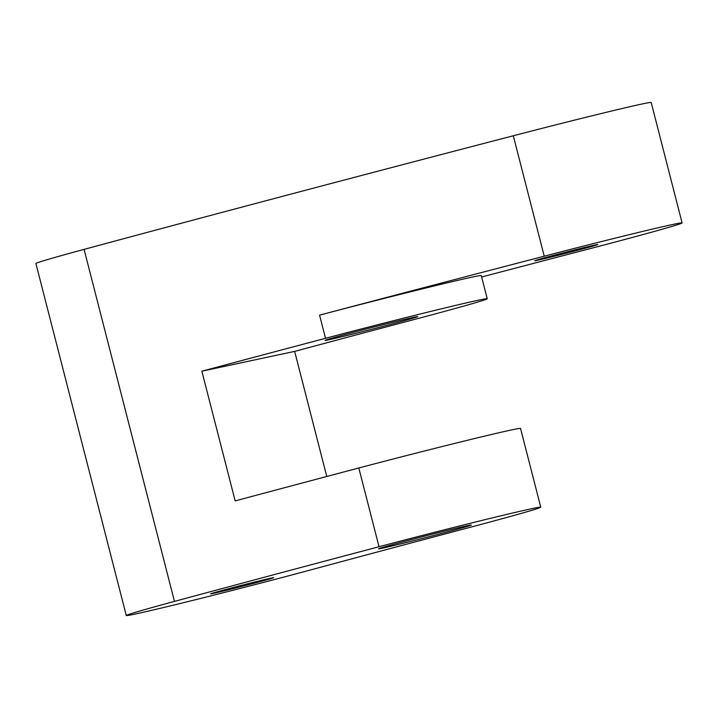 <?xml version="1.0" encoding="UTF-8"?>
<svg xmlns="http://www.w3.org/2000/svg" width="718" height="718" viewBox="0 0 718 718"><rect width="100%" height="100%" fill="white"/><g stroke="black" fill="none" stroke-linecap="round" stroke-linejoin="round"><path stroke-width="1.08" d="M537.369 260.293A32.525 0.565 165.6 0 0 572.731 251.56A32.525 0.565 165.6 0 0 597.789 244.551A32.525 0.565 165.6 0 0 595.204 244.982A32.525 0.565 165.6 0 0 559.843 253.723A32.525 0.565 165.6 0 0 534.784 260.733A32.525 0.565 165.6 0 0 537.369 260.293M213.174 593.445A32.525 0.565 165.6 0 0 248.536 584.703A32.525 0.565 165.6 0 0 273.594 577.694A32.525 0.565 165.6 0 0 271.018 578.134A32.525 0.565 165.6 0 0 235.648 586.866A32.525 0.565 165.6 0 0 210.589 593.876A32.525 0.565 165.6 0 0 213.174 593.445M481.652 276.995A887.197 15.482 -14.4 0 1 588.356 249.092A119.565 2.091 165.6 0 0 682.1 222.903A119.565 2.091 165.6 0 0 544.226 256.191A1126.336 19.655 165.6 0 0 319.564 315.148A119.565 2.091 -14.4 0 1 471.807 277.193A119.565 2.091 -14.4 0 1 481.293 275.604L487.235 298.76A119.565 2.091 -14.4 0 1 417.337 318.684A887.197 15.482 165.6 0 0 294.649 351.389L326.771 476.483M358.812 467.992L379.032 546.73A119.565 2.091 -14.4 0 1 531.266 508.784A119.565 2.091 -14.4 0 1 540.753 507.186L520.541 428.449A119.565 2.091 165.6 0 0 511.045 430.037A119.565 2.091 165.6 0 0 358.812 467.992A1126.336 19.655 165.6 0 0 235.172 500.904L201.866 371.206A1126.336 19.655 -14.4 0 1 325.514 338.304A119.565 2.091 -14.4 0 1 477.748 300.348A119.565 2.091 -14.4 0 1 487.235 298.76M540.753 507.186A119.565 2.091 -14.4 0 1 470.855 527.12A887.197 15.482 -14.4 0 0 309.727 570.173A119.565 2.091 165.6 0 1 135.774 613.926A119.565 2.091 165.6 0 1 126.278 615.523L35.9 263.506A119.565 2.091 165.6 0 1 84.078 249.379A1126.336 19.655 165.6 0 1 513.298 135.765A119.565 2.091 165.6 0 1 651.181 102.477L682.1 222.903M328.898 339.758A47.828 0.835 165.6 0 0 380.908 326.905A47.828 0.835 165.6 0 0 417.75 316.602A47.828 0.835 165.6 0 0 413.954 317.239A47.828 0.835 165.6 0 0 361.944 330.083A47.828 0.835 165.6 0 0 325.101 340.386A47.828 0.835 165.6 0 0 328.898 339.758M382.416 548.184A47.828 0.835 165.6 0 0 434.417 535.341A47.828 0.835 165.6 0 0 471.268 525.029A47.828 0.835 165.6 0 0 467.472 525.666A47.828 0.835 165.6 0 0 415.462 538.518A47.828 0.835 165.6 0 0 378.619 548.821A47.828 0.835 165.6 0 0 382.416 548.184M379.032 546.73A1126.336 19.655 165.6 0 0 174.465 601.397A119.565 2.091 165.6 0 0 126.278 615.523M201.866 371.206L294.649 351.389M544.226 256.191L513.298 135.765M319.564 315.148L325.514 338.304M174.465 601.397L84.078 249.379"/></g></svg>
